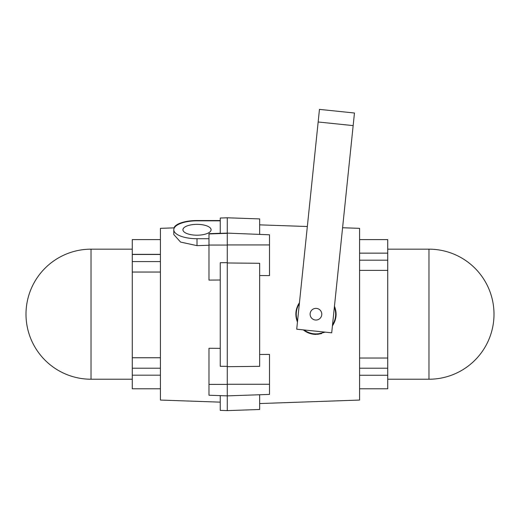 <?xml version="1.0" encoding="UTF-8"?>
<svg xmlns="http://www.w3.org/2000/svg" width="520" height="520" viewBox="0 0 520 520"><rect width="100%" height="100%" fill="white"/><g stroke="black" fill="none" stroke-linecap="round" stroke-linejoin="round"><path stroke-width="0.78" d="M359.58 239.603L387.731 239.603L387.731 388.798L359.58 388.798M342.589 227.747L359.58 228.345L359.58 400.062L259.649 403.553M304.115 329.959A19.708 19.708 0 0 0 324.305 332.046M332.534 324.838A19.708 19.708 0 0 0 334.36 307.183M299.364 303.563A19.708 19.708 0 0 0 297.538 321.217M259.649 275.535L269.503 275.613L269.503 234.793L227.272 233.116L220.239 233.357L220.239 218.03L227.272 217.789L227.272 233.116L227.272 217.789L259.649 218.914L259.649 234.448M259.649 394.745L259.649 409.487L227.272 410.618L227.272 395.876L227.272 410.618L220.239 410.371L220.239 395.635M259.649 354.484L269.503 354.406L269.503 394.407L227.272 395.876L227.272 262.971L227.272 366.36L220.239 366.288L220.239 262.717L227.272 262.652M227.272 366.678L259.649 366.347L259.649 263.296L227.272 262.971L227.272 233.317L227.272 245.063L208.975 245.056L208.975 233.669L220.239 233.259M269.503 384.267L227.272 384.267L227.272 395.876L208.975 395.239L208.975 348.27L220.239 348.348M334.607 306.579L336.037 312.676M335.185 320.19L333.112 324.786M321.685 333.574L317.447 334.347M298.279 304.584L299.455 302.673C295.483 308.776 294.814 315.25 297.447 322.075M303.277 329.869C306.956 332.832 311.181 334.341 315.952 334.406L325.221 332.144M332.436 325.819C336.479 319.644 337.155 313.118 334.464 306.235M387.731 253.143L359.58 253.143M387.731 270.368L359.58 270.368M387.731 358.033L359.58 358.033M387.731 375.258L359.58 375.258M428.974 379.229A65.026 65.026 0 0 0 494 314.204A65.026 65.026 0 0 0 428.974 249.171L428.974 379.229L387.731 379.229M208.975 238.719L197.015 238.719A23.224 8.944 180 0 1 173.791 229.769A23.224 8.944 180 0 1 197.015 220.825L220.239 220.825M197.015 235.196A14.072 5.421 180 0 1 182.936 229.769A14.072 5.421 180 0 1 197.015 224.347A14.072 5.421 180 0 1 211.088 229.769A14.072 5.421 180 0 1 197.015 235.196M220.239 402.149L160.42 400.062L160.42 228.345L174.33 227.858M220.239 280.014L208.975 280.092L208.975 245.056M208.975 245.245L197.015 245.642L180.577 242.086L173.791 234.533L173.791 229.769M160.42 388.798L132.269 388.798L132.269 239.603L160.42 239.603M132.269 357.754L160.42 357.754M132.269 272.044L160.42 272.044M132.269 254.345L160.42 254.345M173.992 227.87A23.224 8.45 0 0 1 197.015 220.532L220.239 220.532M296.712 329.192L331.708 332.813L354.465 113.009L319.462 109.382L296.712 329.192M310.141 313.599A5.844 5.844 0 0 1 319.377 309.471A5.844 5.844 0 0 1 318.331 319.534A5.844 5.844 0 0 1 310.141 313.599M269.503 244.933L227.272 244.933M387.731 260.182L359.58 260.182M387.731 368.219L359.58 368.219M208.975 384.391L227.272 384.397M208.975 233.961L227.272 233.317M132.269 375.18L160.42 375.18L132.269 375.18M132.269 368.219L160.42 368.219M132.269 261.579L160.42 261.579M132.269 254.462L160.42 254.462M132.269 249.171L91.026 249.171L91.026 379.229L132.269 379.229M197.015 245.642L197.015 238.719M318.162 121.986L353.158 125.606M307.339 226.519L259.649 224.855M428.974 249.171L387.731 249.171M208.975 395.239L227.272 395.876M91.026 249.171A65.026 65.026 0 0 0 26 314.204A65.026 65.026 0 0 0 91.026 379.229"/></g></svg>
